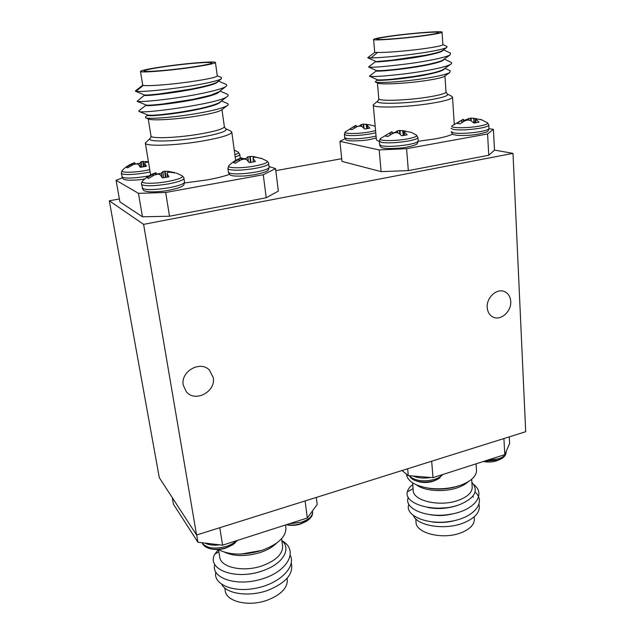 <?xml version="1.0" encoding="UTF-8"?>
<svg xmlns="http://www.w3.org/2000/svg" width="635" height="635" viewBox="0 0 635 635"><rect width="100%" height="100%" fill="white"/><g stroke="black" fill="none" stroke-linecap="round" stroke-linejoin="round"><path stroke-width="0.95" d="M487.204 307.483C487.609 312.142 489.593 315.349 493.181 317.119C500.817 320.992 511.572 311.364 510.731 301.466C510.349 296.601 508.238 293.306 504.404 291.568C496.792 288.052 486.291 297.72 487.204 307.483M183.261 385.223L186.373 391.811C195.207 402.836 216.162 391.565 213.233 377.555L209.51 370.181C200.414 360.085 180.261 371.499 183.261 385.223M513.009 153.376L143.613 224.369L109.307 200.795L159.298 477.671L196.572 535.003L525.693 431.713L513.009 153.376L494.474 150.066M143.613 224.369L196.572 535.003M341.693 158.71L275.804 170.64M119.38 198.969L109.307 200.795M217.289 75.835L217.305 75.97C216.217 77.343 207.343 79.256 190.69 81.709C170.259 84.638 146.741 86.408 143.367 85.32L142.732 85.193L140.486 71.461M143.367 85.32L136.001 91.305C140.383 92.258 168.839 89.622 192.992 85.606C208.431 82.987 217.853 80.748 221.258 78.883L221.424 77.541L217.273 75.74M221.655 109.847L221.194 110.204C217.916 112.054 209.455 114.07 195.794 116.253C175.554 119.451 152.162 120.809 148.828 119.07L145.558 117.745L145.598 116.729L147.622 115.165M227.306 103.449C228.576 104.029 228.513 104.783 227.108 105.712C223.02 108.093 212.939 110.688 196.874 113.498C174.18 117.404 148.407 119.348 145.558 117.745M230.719 131.032L231.799 132.167C230.711 134.858 220.575 137.874 201.39 141.216C174.49 145.772 144.24 146.574 145.32 142.946L150.225 138.359M184.539 182.959L207.081 179.935C216.487 178.221 223.957 176.347 229.505 174.323M169.172 66.04C153.749 68.167 145.391 69.802 144.074 70.937C143.018 72.334 166.497 70.628 187.603 67.715C202.763 65.58 210.86 63.992 211.892 62.936C212.741 61.531 189.674 63.246 169.172 66.04M188.643 67.81C205.383 65.453 214.312 63.698 215.44 62.54C216.36 60.976 190.889 62.873 168.259 65.961C151.201 68.31 141.946 70.12 140.478 71.382C139.295 72.922 165.275 71.041 188.643 67.81M217.575 81.724L217.106 82.09C215.082 83.669 206.637 85.971 191.77 88.987L159.671 93.901C149.892 94.956 144.788 95.29 144.367 94.917L144.343 94.909M218.067 81.455L218.067 81.455C217.241 83.526 208.494 86.193 191.833 89.44C169.299 93.742 142.883 96.433 144.375 95.266L144.312 94.893M218.877 91.861L210.764 95.21L193.294 99.322L162.322 104.084C152.225 105.156 146.804 105.458 146.05 104.981L137.104 101.29L144.375 95.258M219.456 91.416L219.456 91.448C218.654 93.678 209.955 96.456 193.357 99.774C170.918 104.148 144.558 106.664 146.002 105.275L145.955 104.934M220.162 101.949L219.583 102.386C218.027 103.87 205.756 107.553 194.81 109.577C183.475 111.712 175.355 113.03 161.782 114.538C153.376 115.403 149.582 115.356 147.741 114.991L147.693 114.967M220.829 101.433C219.916 103.815 211.257 106.68 194.874 110.03C172.522 114.49 146.225 116.824 147.63 115.213L147.582 114.919M275.558 168.624L278.344 191.079L266.224 197.755L263.271 174.736L275.558 168.624L269.026 166.521M169.521 216.225L142.454 216.797L138.462 193.342L165.687 192.484L169.521 216.225L266.224 197.755M122.333 177.871L116.078 180.292L119.896 201.866L142.454 216.797M136.001 91.305L135.445 90.884L142.732 85.201M225.663 84.209L225.925 84.32C227.171 84.923 227.116 85.685 225.742 86.598C221.964 89.352 200.343 94.321 179.133 97.433C157.028 100.798 138.573 102.219 137.104 101.29M226.854 94.012L227.108 94.123C228.584 94.829 228.529 95.71 226.933 96.782C218.916 103.529 140.899 114.371 138.851 111.363L138.93 110.736L146.002 105.243M116.078 180.292L138.462 193.342M244.721 158.686L241.562 158.25M165.687 192.484L263.271 174.736M149.749 169.712L145.177 170.601C132.437 172.871 119.293 172.712 122.269 170.41C125.627 166.878 129.627 164.338 134.279 162.782L134.818 162.711L135.16 164.06L134.818 162.711M148.503 162.211L145.121 162.377L144.74 163.235L146.407 166.275L140.327 167.315L138.319 164.386L136.509 163.838L133.207 164.616L127.651 167.862L126.27 167.251L134.009 162.877L134.636 164.187M136.327 163.822L139.954 163.258L141.28 161.607L148.423 161.711M135.168 164.036L135.604 163.957M140.502 167.291L139.954 163.258M174.974 172.99L170.228 172.188L167.346 172.482L167.029 173.498L168.926 176.784L162.393 177.927L160.107 174.712L158.107 174.093L154.527 174.935L148.542 178.459L146.923 177.705L155.742 172.768L156.424 174.387M183.92 178.276L183.944 178.427C184.158 177.879 183.523 176.975 182.039 175.697L182.039 175.697C183.634 177.395 178.848 179.34 167.703 181.523C153.702 184.102 139.057 183.713 142.669 180.959C146.288 177.197 150.59 174.49 155.567 172.823M156.353 174.085L161.369 173.252L162.838 171.577L164.671 171.259L168.354 171.355L174.99 172.712M161.901 177.149L161.369 173.252M238.181 152.067L238.26 152.114C239.173 152.781 238.046 153.63 234.871 154.662M241.768 159.187L245.912 158.52L247.856 156.797L250.309 156.44L253.405 156.551L261.803 158.583L255.73 157.266L253.413 157.409L253.071 158.361L255.381 161.552L249.261 162.631L246.634 159.591L244.038 159.044L241.03 159.837L235.355 163.227L233.267 162.512L241.379 157.885L241.856 159.568L241.475 157.893M266.859 160.965L266.962 161.02C268.335 162.528 264.224 164.203 254.627 166.06C240.895 168.608 225.306 168.196 229.06 165.497C232.537 161.996 236.609 159.464 241.292 157.909M246.023 159.369L245.912 158.52M442.873 44.577L442.889 44.744C442.135 45.641 436.324 46.879 425.466 48.458C408.622 50.879 384.794 52.824 377.587 52.411L374.737 52.427L373.602 39.521M377.587 52.411L371.094 57.848C380.008 58.015 408.75 55.205 428.498 51.88C438.325 50.189 444.381 48.744 446.667 47.538L447.032 46.482L442.873 44.529M444.762 76.113L444.254 76.478C442.039 77.637 436.539 78.915 427.752 80.304C408.019 83.447 380.095 84.899 377.746 83.018L375.46 81.978M449.826 70.596L450.247 70.795L449.763 72.588C446.953 74.112 440.357 75.779 429.966 77.597C407.805 81.478 376.96 83.566 375.253 81.883L377.158 79.931C375.158 81.439 405.955 78.938 427.339 74.557C438.237 72.271 443.952 70.334 444.476 68.755L444.492 68.651M451.636 96.234L452.525 97.274C451.707 99.036 445.032 100.989 432.483 103.132C406.797 107.521 371.11 108.387 373.261 104.831L377.809 101.013M418.179 141.272L435.023 138.93C443.452 137.382 449.31 135.779 452.588 134.104M393.327 35.87C383.151 37.259 377.658 38.322 376.833 39.053C375.071 40.45 402.836 38.457 422.894 35.671C432.784 34.298 438.079 33.266 438.777 32.583C440.206 31.171 412.766 33.203 393.327 35.87M424.545 35.663C435.451 34.147 441.293 33.012 442.063 32.25C443.619 30.686 413.306 32.933 391.858 35.877C380.595 37.417 374.507 38.592 373.594 39.402C371.618 40.95 402.336 38.751 424.545 35.663M442.912 50.244L442.381 50.625C440.309 51.88 434.832 53.388 425.942 55.166L391.755 60.23L375.547 61.651C373.499 62.714 404.447 59.801 425.974 55.578C436.951 53.372 442.706 51.586 443.246 50.205L443.254 49.998M443.444 59.666L442.873 60.063C441.611 61.103 436.197 62.635 426.633 64.683C419.711 66.096 405.154 68.318 394.724 69.461C383.183 70.66 378.809 70.842 376.341 70.517L368.729 67.024M443.881 59.349L443.865 59.507C443.333 60.984 437.594 62.849 426.656 65.103C405.201 69.398 374.332 72.104 376.357 70.818L376.333 70.509M444.016 68.993L443.357 69.461C440.349 71.041 434.999 72.596 427.307 74.144L413.679 76.51L392.208 79.2C385.683 79.827 377.42 80.177 377.174 79.677L369.626 76.232M493.403 129.342L494.482 150.162L488.736 155.257L487.593 133.953L493.403 129.342L488.998 128.707M408.337 170.609L381.119 171.625L379.19 149.939L406.575 148.685L408.337 170.609L488.736 155.257M345.091 138.7L339.923 141.335L341.971 161.401L381.119 171.625M371.094 57.848L367.728 57.714L374.721 52.451M450.04 52.88L450.517 53.102L450.056 54.928C446.087 57.428 425.95 61.508 406.257 64.008C383.858 66.746 371.3 67.723 368.586 66.953L375.539 61.674M450.493 62.032L450.985 62.254C452.033 62.873 451.874 63.579 450.501 64.381C446.246 67.048 426.379 71.144 406.995 73.573C384.953 76.208 372.435 77.073 369.459 76.152L376.349 70.826M373.285 105.124L376.357 139.224C376.261 140.049 377.253 140.74 379.341 141.311M339.923 141.335L379.19 149.939M454.684 123.714L454.223 123.65M406.575 148.685L487.593 133.953M488.807 124.984L487.545 122.801C488.402 123.809 485.688 124.904 479.385 126.087C466.63 128.476 448.239 128.167 452.255 125.73L463.058 119.38L463.717 121.396L463.407 119.348L461.82 120.198L462.082 122.364M482.132 119.936L475.567 118.658L479.044 122.15L473.948 123.055L470.559 120.444L467.741 120.023L464.955 120.761L460.042 123.809L456.946 123.365L461.82 120.198M463.59 120.523L470.583 118.094L476.171 118.602M416.346 135.017L416.512 135.128C417.528 136.287 414.409 137.557 407.162 138.938C394.041 141.375 376.603 141.01 380.555 138.478L391.787 131.755L392.271 133.66L391.938 131.77L390.152 132.675L390.43 134.684M411.107 132.31L404.122 131.12L404.241 131.937L407.154 134.818L401.733 135.771L398.574 133.032L395.819 132.572L392.962 133.318L387.81 136.477L385.008 135.953L390.152 132.675M392.144 132.969L394.676 132.58L397.383 130.81L399.558 130.437L405.709 131.032M411.258 132.366L416.512 135.128L417.917 137.62C417.497 138.771 414.131 139.93 407.805 141.113C396.684 142.875 387.898 143.304 381.437 142.399L379.341 141.2L380.27 138.763M375.579 130.635L369.657 131.921C357.624 134.088 342.162 133.953 345.44 131.786L356.029 125.349L356.378 126.952L356.084 125.365L354.354 126.198L354.608 127.897M359.053 126.143L361.331 124.508L363.284 124.15L368.887 124.666L367.109 124.801L367.276 125.476L369.808 128.127L364.696 129L361.91 126.476L359.418 126.063L356.767 126.762L351.933 129.691L349.512 129.238L354.354 126.198M356.314 126.595L358.584 126.246M373.809 125.825L368.887 124.666M291.29 563.086C293.775 573.984 285.774 583.136 267.272 590.542C248.912 597.091 226.671 593.939 221.805 584.486M218.535 549.743L219.678 556.744C220.234 567.372 243.141 572.548 262.176 565.817C275.804 560.713 282.631 554.244 282.638 546.394L282.527 545.592M218.869 551.799L214.876 554.061C205.669 569.444 236.474 581.184 264.096 570.246C283.218 563.412 291.576 548.696 281.829 540.575M218.13 549.513C229.616 555.244 244.094 555.577 261.564 550.497C277.757 544.544 285.877 537.083 285.925 528.098L285.798 527.153M287.187 579.16L287.306 580.001C287.361 588.224 280.678 594.955 267.248 600.202C248.507 607.116 225.83 601.551 225.171 590.423L224.766 587.954M244.213 574.445C250.682 574.127 256.746 572.929 262.414 570.849M215.781 572.341C213.09 584.081 233.108 593.13 256.413 588.105C279.86 583.549 296.013 566.912 290.354 555.514M214.773 564.388C210.518 577.937 236.768 587.438 263.176 578.596C288.814 570.484 298.617 549.791 282.019 540.75M218.297 549.608L214.876 554.061M316.317 497.419L317.19 504.476L307.292 517.993L305.11 500.936M172.275 497.634L173.434 504.19L197.929 542.25L196.691 534.964M219.781 527.717L222.599 545.171L197.929 542.25M307.292 517.993L222.599 545.171M286.361 524.708C291.219 525.494 296.22 525.089 301.355 523.51L308.721 519.708M208.907 548.37L210.86 548.878C215.686 549.775 220.845 549.378 226.338 547.688L232.394 544.973L235.021 543.084M202.192 542.75C203.184 545.703 206.073 547.751 210.86 548.878L210.86 548.878C215.908 549.966 220.909 549.704 225.877 548.084L232.394 544.973L237.482 540.393M479.036 504.547C480.544 512.286 474.845 518.62 461.947 523.55C443.675 530.185 417.473 525.653 413.48 515.739M412.599 482.838L413.234 490.117C412.393 500.586 439.293 507.175 457.914 500.475C467.082 497.181 471.853 492.903 472.21 487.64L472.138 486.577M413.107 488.68L407.321 491.839C403.606 504.547 437.086 513.691 460.272 504.373C474.972 497.872 478.83 490.522 471.853 482.322M406.456 474.139C407.368 481.02 414.647 485.68 428.292 488.109C436.999 489.331 445.73 488.966 454.485 487.005L459.565 485.592C470.424 481.759 476.075 476.837 476.52 470.813L476.44 469.582M474.258 518.573L474.329 519.692C473.996 525.208 469.305 529.661 460.256 533.059C441.873 539.956 415.258 532.86 416.028 521.883L415.766 518.858M432.3 521.93C437.412 522.803 447.365 522.74 454.366 520.613M430.419 514.779C438.698 515.826 443.492 516.215 455.152 513.286M427.8 507.413C429.768 508.008 436.753 508.794 442.158 508.421C448.191 507.952 453.438 506.873 457.898 505.198M438.444 508.222L445.579 507.802M473.496 497.165L472.821 496.681M408.813 504.476C404.424 515.239 426.522 525.328 450.136 521.422C474.408 517.85 486.489 501.92 475.059 492.061M408.345 497.34C403.304 508.198 425.934 518.477 450.096 514.318C474.869 510.492 486.418 494.133 473.726 484.521M412.75 484.553C409.781 486.799 407.972 489.228 407.321 491.839M509.278 436.864L509.619 443.516L504.777 454.628L503.912 438.547M431.673 461.216L432.999 477.663L408.273 475.623L402.026 470.519M408.273 475.623L407.662 468.757M504.777 454.628L432.999 477.663M484.124 461.256L498.118 460.089L502.817 457.835M493.284 461.637L494.736 461.327M442.849 474.496L437.832 479.219L433.562 481.132C427.244 483.187 420.997 482.941 414.822 480.393C420.783 482.568 427.331 482.64 434.451 480.616L439.896 477.933M429.863 482.092L430.943 481.87M225.504 128.619L225.623 128.675C228.33 130.969 219.583 133.898 199.39 137.47C172.395 142.018 143.685 142.153 150.67 137.986L151.027 136.057M148.217 118.816L151.003 135.89C150.082 138.835 175.681 138.049 198.453 134.263C214.773 131.469 223.409 128.976 224.361 126.786L224.33 126.571M150.122 171.974L145.764 172.815C133.636 174.712 125.635 175.038 121.777 173.784L121.293 173.22L122.095 170.593M148.987 175.863L146.36 176.355C134.239 178.26 126.254 178.57 122.388 177.284L121.309 173.307M141.645 167.124L141.176 161.655M143.462 166.83L142.827 161.338M141.28 161.607L141.748 167.108M146.098 162.203L145.963 161.401M143.272 161.322L143.899 166.759M146.24 161.425L146.368 162.179M131.961 165.211L131.683 163.878M131.913 163.774L132.183 165.092M134.358 164.259L134.009 162.877M144.764 163.298L145.01 166.553L144.756 163.274M184.499 182.023L183.944 178.427C183.396 180.205 178.197 182.039 168.354 183.92C155.281 186.015 146.542 186.325 142.137 184.848L141.518 184.118C141.2 183.69 141.502 182.721 142.423 181.221M142.177 188C144.415 191.429 142.621 190.651 149.804 191.849C157.155 191.905 163.489 191.373 168.791 190.262C183.197 187.285 182.626 185.579 183.118 185.531C183.586 185.714 184.055 184.594 184.523 182.174C183.983 183.991 178.792 185.841 168.966 187.738C155.916 189.841 147.185 190.135 142.772 188.619L141.541 184.245M163.322 177.8L162.838 171.577M165.354 177.475L164.671 171.259M162.957 171.537L163.449 177.776M168.219 172.291L168.061 171.331M165.148 171.244L165.83 177.387M168.354 171.355L168.505 172.268M153.059 175.641L152.741 174.069M152.987 173.95L153.305 175.514M155.615 174.593L155.218 172.974M155.504 172.855L155.908 174.514M167.029 173.498L167.283 177.117L167.013 173.466M239.792 154.353L239.808 154.488C239.744 155.194 238.196 156.004 235.18 156.916M240.244 157.742L240.03 158.353M268.645 163.497L268.668 163.679C268.168 165.219 263.708 166.783 255.278 168.378C242.935 170.355 234.156 170.704 228.941 169.45L227.878 168.505L228.79 165.783M269.105 167.14L269.129 167.33C268.637 168.894 264.184 170.482 255.762 172.093C243.435 174.077 234.664 174.419 229.457 173.117L228.394 172.148L227.901 168.664M248.094 161.139L247.856 156.797M250.365 162.473L249.825 156.464M247.991 156.758L248.245 161.314M253.254 157.44L253.127 156.527M250.309 156.44L250.841 162.393M253.405 156.551L253.524 157.393M239.077 160.814L238.768 159.091M238.998 158.98L239.308 160.695M241.363 159.71L240.998 158.059M241.237 157.956L241.61 159.639M253.119 158.456L253.262 161.981M446.992 93.853L447.278 94.004C449.064 95.583 443.278 97.528 429.911 99.838C404.638 104.116 370.808 104.45 378.309 100.616L378.817 98.79M377.412 82.868L378.793 98.552C376.984 101.441 407.21 100.568 428.942 96.925C439.618 95.131 445.318 93.52 446.024 92.083L446 91.805M488.99 128.365L488.823 125.198C488.434 126.182 485.505 127.183 480.02 128.199C469.456 129.873 460.685 130.334 453.707 129.58L451.025 128.318M451.263 131.897C453.469 135.12 450.596 133.985 457.764 135.414C470.424 135.763 472.488 134.89 479.219 134.017C485.624 132.445 488.347 131.604 487.37 131.477C487.775 131.667 488.323 130.707 488.998 128.595C488.617 129.596 485.688 130.612 480.211 131.636C469.662 133.318 460.899 133.763 453.922 132.977L451.247 131.683M468.32 120.007L468.328 118.483M470.67 120.515L470.583 118.094M468.503 118.435L468.495 120.031M474.059 123.039L473.631 118.15M471.067 118.07L471.17 120.817M473.869 118.173L474.297 122.999M461.907 122.484L461.637 120.301M463.598 121.46L463.288 119.42M475.456 118.737L475.313 122.857L475.448 118.713M475.79 122.777L475.877 119.42M475.972 119.499L475.885 122.761M417.901 137.406L418.179 141.097C417.767 142.272 414.401 143.446 408.083 144.637C396.978 146.415 388.199 146.828 381.746 145.883L379.643 144.661L379.357 141.399M418.163 140.875L418.179 141.097C417.52 143.327 416.981 144.328 416.584 144.105C415.869 144.304 416.957 144.994 407.265 147.05C400.987 148.606 385.318 148.979 382.897 147.947C381.405 147.891 380.325 146.868 379.666 144.859M397.415 132.731L397.383 130.81M399.74 133.898L399.558 130.437M397.55 130.762L397.573 132.763M403.217 135.557L402.685 130.493M400.042 130.413L400.248 134.326M402.939 130.516L403.463 135.517M390.239 134.803L389.953 132.778M392.112 133.739L391.787 131.85M404.225 135.39L404.241 131.937M404.32 132.024L404.304 135.374M375.777 132.771L370.245 133.945C359.807 135.565 351.75 135.985 346.083 135.207L344.4 134.263L345.226 132.001M376.071 136.049L370.546 137.231C360.116 138.859 352.068 139.271 346.4 138.462L344.718 137.485L344.408 134.414M361.378 126.317L361.331 124.508M363.514 127.786L363.284 124.15M361.474 124.46L361.521 126.349M366.705 128.707L366.189 124.198M363.728 124.119L363.982 128.238M366.427 124.222L366.935 128.667M354.425 128.008L354.163 126.294M356.219 127.024L355.925 125.436M367.3 128.603L367.276 125.476M367.34 125.555L367.355 128.595M241.133 554.085L261.612 550.481M276.542 543.147C272.709 547.029 267.264 550.148 260.207 552.529C246.301 556.641 234.458 556.546 224.695 552.252M289.068 523.843L301.49 522.2C308.785 519.605 312.483 516.271 312.587 512.207L312.523 511.699M310.031 514.255L311.61 512.096M202.232 542.758L202.668 543.56C207.145 548.41 215.043 549.346 226.354 546.378C230.632 544.965 233.966 543.092 236.347 540.758M204.97 543.084C208.685 545.013 213.582 545.592 219.678 544.822M428.292 488.109L430.03 488.482C437.698 489.553 445.381 489.236 453.08 487.513L458.121 486.077M468.035 481.854C465.455 484.291 461.78 486.307 457.009 487.894C443.635 492.482 424.331 490.974 416.536 484.918M487.14 460.288L498.507 458.795C503.364 457.136 505.92 454.978 506.166 452.318L506.135 451.707M409.575 475.726L411.028 477.337C417.044 481.195 424.958 481.854 434.761 479.314C438.372 478.123 440.912 476.567 442.381 474.647M413.179 476.028C418.06 478.107 423.91 478.592 430.713 477.472M221.98 109.609L224.361 126.786L225.623 128.675L230.886 131.112M231.799 132.167L235.656 160.409M215.44 62.54L217.305 75.97M221.258 78.883L217.099 82.09M144.367 94.917L135.422 91.194M218.353 92.265L225.742 86.598M219.583 102.386L226.933 96.782M147.741 114.983L138.851 111.363M225.925 84.32L218.424 81.066M227.108 94.123L219.94 91.043M227.306 103.441L221.464 100.949M145.351 143.145L150.614 174.935M221.194 110.204L227.108 105.712M144.74 178.975C140.279 179.84 134.787 180.245 128.246 180.181C122.452 179.102 124.063 180.03 121.92 176.8M144.994 166.56L144.74 163.235M182.039 175.697L175.966 172.934M156.432 174.379L156.012 172.752M167.259 177.125L167.005 173.426M234.244 150.058L238.26 152.114L239.808 154.488L240.284 158.266M261.215 158.25L266.962 161.02C268.295 162.235 268.867 163.124 268.668 163.679L269.129 167.33C268.557 169.72 268.065 170.799 267.66 170.561C266.644 170.736 269.351 171.466 255.341 174.585L246.824 175.76C244.451 176.212 232.91 176.268 232.489 175.689C230.521 175.617 229.164 174.49 228.409 172.315M444.952 75.978L446.024 92.083L447.278 94.004L452.017 96.425M452.525 97.274L454.247 124.047M442.063 32.25L442.889 44.744M446.667 47.538L442.381 50.625M375.515 61.301L367.848 57.769M442.873 60.063L450.056 54.928M443.357 69.461L450.501 64.381M450.517 53.102L443.508 49.816M450.985 62.254L444.23 59.095M450.247 70.795L444.952 68.326M444.254 76.478L449.763 72.588M487.545 122.801L480.703 119.396M375.198 126.397L374.023 125.905M376.245 138.001L369.864 139.502C364.442 140.811 350.179 141.343 347.75 140.446C346.448 140.502 345.44 139.565 344.734 137.636M241.054 554.093L261.723 550.442M287.306 580.001L287.076 578.326M282.638 546.394L281.575 538.71M285.925 528.098L285.496 524.986M286.25 524.748C291.14 525.78 295.966 525.518 300.728 523.954L306.26 521.383C310.801 518.549 312.904 515.493 312.587 512.207L312.428 510.977M454.485 487.005L458.359 485.997M474.329 519.692L474.147 516.898M472.21 487.64L471.654 479.306M476.52 470.813L476.067 463.836M483.425 461.478C488.077 462.431 492.641 462.145 497.11 460.645L500.967 458.946C504.182 457.311 505.92 455.104 506.166 452.318L506.127 451.541M414.822 480.393C412.29 479.393 410.488 477.83 409.408 475.718"/></g></svg>
